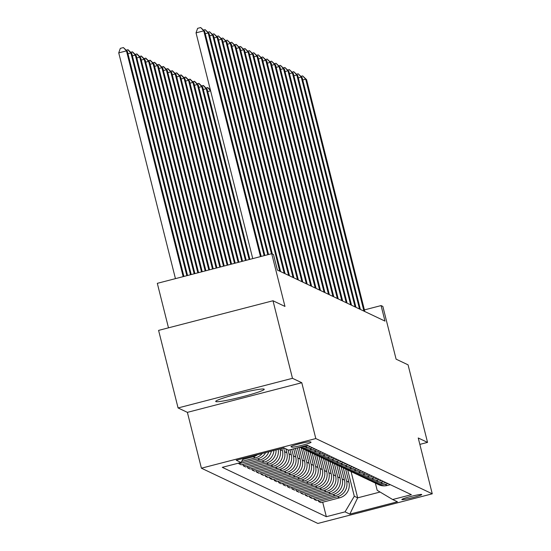 <?xml version="1.0" encoding="UTF-8"?>
<svg xmlns="http://www.w3.org/2000/svg" width="551" height="551" viewBox="0 0 551 551"><rect width="100%" height="100%" fill="white"/><g stroke="black" fill="none" stroke-linecap="round" stroke-linejoin="round"><path stroke-width="0.83" d="M264.087 389.109A25.022 1.956 165.9 0 0 238.349 393.751A25.022 1.956 165.9 0 0 215.703 401.452A25.022 1.956 165.9 0 0 215.854 401.603A25.022 1.956 165.9 0 0 241.593 396.961A25.022 1.956 165.9 0 0 264.246 389.261A25.022 1.956 165.9 0 0 264.087 389.109M421.694 494.467A10.269 0.799 165.9 0 0 411.136 496.375A10.269 0.799 165.9 0 0 401.844 499.537A10.269 0.799 165.9 0 0 401.906 499.599A10.269 0.799 165.9 0 0 412.465 497.691A10.269 0.799 165.9 0 0 421.756 494.529A10.269 0.799 165.9 0 0 421.694 494.467M201.404 468.198L317.858 523.45L432.26 493.813L315.806 438.562L201.404 468.198L187.381 412.362L301.783 382.725L292.478 378.31L178.076 407.947L187.381 412.362M178.076 407.947L158.592 330.393L273 300.756L284.963 306.432L271.712 253.701L157.31 283.338L168.489 327.831M419.848 444.382L427.542 442.391L408.064 364.838L396.1 359.162L382.849 306.425L381.078 305.585L364.411 309.903M292.478 378.31L273 300.756M271.712 253.701L273.489 254.541L277.38 270.052L384.977 321.095L381.078 305.585M291.045 446.771L291.823 447.143A9.946 0.778 165.9 0 0 302.051 445.298A9.946 0.778 165.9 0 0 311.053 442.239A9.946 0.778 165.9 0 0 310.991 442.178L310.213 441.806A9.946 0.778 165.9 0 0 299.985 443.651A9.946 0.778 165.9 0 0 290.983 446.709A9.946 0.778 165.9 0 0 291.045 446.771L291.011 446.627M243.459 458.349L241.001 462.496L222.294 467.338L326.344 516.7L322.7 502.209M241.001 462.496L236.214 460.223L283.834 447.887L288.621 450.16L307.327 445.311L411.37 494.674L392.663 499.523L397.45 501.789L349.837 514.124L345.05 511.858L326.344 516.7M301.783 382.725L315.806 438.562M427.542 442.391L418.237 437.976L432.26 493.813M392.663 499.523L377.18 490.314L375.355 483.048M351.07 471.587L357.668 497.842L380.073 492.036M279.956 448.893L280.128 449.575A12.831 12.735 115.4 0 1 270.878 465.189L252.172 470.037L251.8 468.57M281.857 448.397L282.429 450.67A12.831 12.735 115.4 0 1 273.179 466.284L254.472 471.133L252.172 470.037M283.62 447.942L284.557 451.682A12.831 12.735 115.4 0 1 275.307 467.289L256.601 472.138L256.236 470.671M285.879 448.858L286.864 452.77A12.831 12.735 115.4 0 1 277.614 468.384L258.908 473.233L256.601 472.138M288.008 449.864L288.993 453.783A12.831 12.735 115.4 0 1 279.736 469.397L261.029 474.239L260.664 472.779M290.019 449.795L291.293 454.878A12.831 12.735 115.4 0 1 282.043 470.485L263.337 475.334L261.029 474.239M291.775 449.34L293.421 455.884A12.831 12.735 115.4 0 1 284.171 471.498L265.465 476.339L265.093 474.879M293.683 448.845L295.722 456.979A12.831 12.735 115.4 0 1 286.472 472.593L267.765 477.435L265.465 476.339M295.439 448.39L297.85 457.984A12.831 12.735 115.4 0 1 288.6 473.598L269.894 478.447L269.529 476.98M297.347 447.894L300.157 459.079A12.831 12.735 115.4 0 1 290.907 474.693L272.201 479.535L269.894 478.447M299.103 447.44L302.285 460.092A12.831 12.735 115.4 0 1 293.029 475.699L274.329 480.548L273.957 479.081M301.266 447.956L304.586 461.18A12.831 12.735 115.4 0 1 295.336 476.794L276.63 481.643L274.329 480.548M303.394 448.962L306.714 462.193A12.831 12.735 115.4 0 1 297.464 477.807L278.758 482.648L278.386 481.188M305.695 450.057L309.021 463.288A12.831 12.735 115.4 0 1 299.765 478.895L281.058 483.744L278.758 482.648M307.823 451.069L311.143 464.293A12.831 12.735 115.4 0 1 301.893 479.907L283.186 484.749L282.821 483.289M310.13 452.157L313.45 465.388A12.831 12.735 115.4 0 1 304.2 481.002L285.494 485.844L283.186 484.749M312.252 453.17L315.578 466.394A12.831 12.735 115.4 0 1 306.328 482.008L287.622 486.857L287.25 485.39M314.559 454.265L317.879 467.489A12.831 12.735 115.4 0 1 308.629 483.103L289.922 487.945L287.622 486.857M316.687 455.271L320.007 468.495A12.831 12.735 115.4 0 1 310.757 484.109L292.051 488.957L291.686 487.49M318.988 456.366L322.314 469.59A12.831 12.735 115.4 0 1 313.064 485.204L294.358 490.053L292.051 488.957M321.116 457.371L324.443 470.602A12.831 12.735 115.4 0 1 315.186 486.216L296.479 491.058L296.114 489.591M323.423 458.466L326.743 471.69A12.831 12.735 115.4 0 1 317.493 487.304L298.787 492.153L296.479 491.058M325.551 459.479L328.871 472.703A12.831 12.735 115.4 0 1 319.621 488.317L300.915 493.159L300.543 491.699M327.852 460.567L331.172 473.798A12.831 12.735 115.4 0 1 321.922 489.405L303.215 494.254L300.915 493.159M329.98 461.58L333.3 474.804A12.831 12.735 115.4 0 1 324.05 490.418L305.344 495.266L304.978 493.799M332.281 462.675L335.607 475.899A12.831 12.735 115.4 0 1 326.357 491.513L307.651 496.355L305.344 495.266M334.409 463.68L337.735 476.904A12.831 12.735 115.4 0 1 328.486 492.518L309.779 497.367L309.407 495.9M336.716 464.775L340.036 477.999A12.831 12.735 115.4 0 1 330.786 493.613L312.08 498.462L309.779 497.367M338.844 465.781L342.164 479.012A12.831 12.735 115.4 0 1 332.914 494.619L314.208 499.468L313.843 498.001M341.145 466.876L344.471 480.1A12.831 12.735 115.4 0 1 335.215 495.714L316.508 500.563L314.208 499.468M343.273 467.882L346.593 481.113A12.831 12.735 115.4 0 1 337.343 496.726L318.636 501.568L318.271 500.108M345.58 468.977L348.9 482.208A12.831 12.735 115.4 0 1 339.65 497.815L320.944 502.664L318.636 501.568M347.702 469.989L354.3 496.244L357.668 497.842L349.837 514.124M278.172 449.354A12.831 12.735 115.4 0 1 268.75 464.183L250.044 469.025L247.736 467.937L247.371 466.47M273.93 450.456A12.831 12.735 115.4 0 1 264.315 462.075L245.608 466.924L243.308 465.829L242.936 464.369M268.792 451.786A12.831 12.735 115.4 0 1 259.886 459.975L241.18 464.824L238.872 463.728L238.714 463.088M257.524 454.706A12.831 12.735 115.4 0 1 253.15 456.779L242.798 459.465M262.242 453.48A12.831 12.735 115.4 0 1 255.457 457.874L241.613 461.462M265.63 452.605A12.831 12.735 115.4 0 1 257.579 458.88L238.872 463.728M308.257 445.752L305.199 446.544A12.831 12.735 115.4 0 1 301.108 446.923M271.381 451.111A12.831 12.735 115.4 0 1 262.014 460.987L243.308 465.829M310.564 446.847L307.499 447.639A12.831 12.735 115.4 0 1 299.868 447.24M312.692 447.853L309.628 448.652A12.831 12.735 115.4 0 1 299.971 447.281M276.065 449.898A12.831 12.735 115.4 0 1 266.443 463.088L247.736 467.937M314.993 448.948L311.935 449.74A12.831 12.735 115.4 0 1 303.319 448.927L301.011 447.832M317.121 449.96L314.063 450.752A12.831 12.735 115.4 0 1 304.4 449.382M319.428 451.049L316.364 451.848A12.831 12.735 115.4 0 1 307.747 451.028L305.44 449.94M321.55 452.061L318.492 452.853A12.831 12.735 115.4 0 1 308.835 451.483M323.857 453.156L320.799 453.948A12.831 12.735 115.4 0 1 312.176 453.136L309.876 452.04M325.985 454.162L322.92 454.954A12.831 12.735 115.4 0 1 313.264 453.59M328.286 455.257L325.228 456.049A12.831 12.735 115.4 0 1 316.611 455.236L314.304 454.141M330.414 456.262L327.356 457.061A12.831 12.735 115.4 0 1 317.7 455.691M332.721 457.358L329.656 458.15A12.831 12.735 115.4 0 1 321.04 457.337L318.74 456.242M334.843 458.37L331.785 459.162A12.831 12.735 115.4 0 1 322.128 457.791M337.15 459.458L334.092 460.257A12.831 12.735 115.4 0 1 325.469 459.438L323.168 458.349M339.278 460.471L336.213 461.263A12.831 12.735 115.4 0 1 326.557 459.892M341.579 461.566L338.521 462.358A12.831 12.735 115.4 0 1 329.904 461.545L327.597 460.45M343.707 462.571L340.649 463.363A12.831 12.735 115.4 0 1 330.993 462M346.014 463.666L342.949 464.459A12.831 12.735 115.4 0 1 334.333 463.646L332.033 462.551M348.142 464.672L345.078 465.471A12.831 12.735 115.4 0 1 335.421 464.1M350.443 465.767L347.385 466.559A12.831 12.735 115.4 0 1 338.769 465.747L336.461 464.651M352.571 466.78L349.513 467.572A12.831 12.735 115.4 0 1 339.85 466.201M354.878 467.868L351.813 468.66A12.831 12.735 115.4 0 1 343.197 467.847L340.89 466.759M357 468.88L353.942 469.672A12.831 12.735 115.4 0 1 344.285 468.302M359.307 469.975L356.249 470.768A12.831 12.735 115.4 0 1 347.626 469.955L345.325 468.86M361.435 470.981L358.37 471.773A12.831 12.735 115.4 0 1 348.714 470.409M363.736 472.076L360.678 472.868A12.831 12.735 115.4 0 1 352.061 472.055L349.754 470.96M365.864 473.082L362.806 473.874A12.831 12.735 115.4 0 1 353.15 472.51M368.171 474.177L365.106 474.969A12.831 12.735 115.4 0 1 356.49 474.156L354.19 473.061M370.293 475.189L367.235 475.981A12.831 12.735 115.4 0 1 357.578 474.611M372.6 476.278L369.542 477.07A12.831 12.735 115.4 0 1 360.926 476.257L358.618 475.169M374.728 477.29L371.67 478.082A12.831 12.735 115.4 0 1 362.007 476.711M377.029 478.385L373.971 479.177A12.831 12.735 115.4 0 1 365.354 478.358L363.047 477.269M379.157 479.391L376.099 480.183A12.831 12.735 115.4 0 1 366.443 478.819M381.464 480.486L378.399 481.278A12.831 12.735 115.4 0 1 369.783 480.465L367.483 479.37M383.592 481.491L380.527 482.283A12.831 12.735 115.4 0 1 370.871 480.92M385.893 482.586L382.835 483.379A12.831 12.735 115.4 0 1 374.219 482.566L371.911 481.471M388.021 483.599L384.963 484.391A12.831 12.735 115.4 0 1 375.3 483.02M345.05 511.858L354.3 496.244M390.328 484.687L387.263 485.479A12.831 12.735 115.4 0 1 378.647 484.666L376.34 483.571M260.471 256.614L203.767 30.856L204.655 31.276L261.208 256.422M252.744 258.612L196.039 32.86L203.767 30.856L200.702 27.55L204.655 31.276M196.039 32.86L197.609 28.349L200.702 27.55M183.91 276.45L127.357 51.305L126.468 50.885L118.74 52.882L175.445 278.641M118.74 52.882L120.311 48.378L123.403 47.579L126.468 50.885L183.173 276.636M123.403 47.579L127.357 51.305M264.136 255.664L208.195 32.957L209.084 33.377L264.873 255.471M203.45 30.085L205.13 29.651L208.195 32.957L205.268 33.714M205.13 29.651L209.084 33.377M267.8 254.714L212.631 35.057L213.512 35.478L268.537 254.521M207.885 32.192L209.566 31.751L212.631 35.057L209.697 35.822M209.566 31.751L213.512 35.478M271.464 253.763L217.06 37.165L217.948 37.585L272.304 253.977M212.314 34.293L213.995 33.859L217.06 37.165L214.132 37.923M213.995 33.859L217.948 37.585M187.574 275.5L131.785 53.406L130.897 52.986L186.837 275.686M126.151 50.113L128.19 49.845L131.785 53.406M127.832 49.68L130.897 52.986L127.97 53.743M191.238 274.55L136.214 55.506L135.332 55.086L190.501 274.735M130.587 52.214L132.619 51.946L136.214 55.506M132.268 51.78L135.332 55.086L132.398 55.844M194.902 273.599L140.65 57.607L139.761 57.187L194.166 273.792M135.016 54.315L137.047 54.053L140.65 57.607M136.696 53.881L139.761 57.187L136.834 57.951M279.743 271.168L221.495 39.266L222.377 39.686L280.631 271.588M216.743 36.394L218.423 35.96L221.495 39.266L218.561 40.023M218.423 35.96L222.377 39.686M198.567 272.649L145.078 59.715L144.197 59.288L197.837 272.841M139.444 56.422L141.483 56.154L145.078 59.715M141.125 55.988L144.197 59.288L141.263 60.052M284.171 273.268L225.924 41.366L226.812 41.786L285.06 273.695M221.178 38.494L222.859 38.06L225.924 41.366L222.99 42.124M222.859 38.06L226.812 41.786M202.231 271.698L149.514 61.815L148.625 61.395L201.501 271.891M143.88 58.523L145.912 58.254L149.514 61.815M145.56 58.089L148.625 61.395L145.691 62.153M288.607 275.376L230.352 43.467L231.241 43.887L289.489 275.796M225.607 40.602L227.287 40.161L230.352 43.467L227.425 44.232M227.287 40.161L231.241 43.887M205.895 270.748L153.943 63.916L153.054 63.496L205.165 270.94M148.309 60.624L150.347 60.355L153.943 63.916M149.989 60.19L153.054 63.496L150.127 64.253M293.036 277.477L234.788 45.575L235.67 45.995L293.924 277.897M230.042 42.703L231.723 42.269L234.788 45.575L231.854 46.332M231.723 42.269L235.67 45.995M209.559 269.804L158.371 66.017L157.49 65.597L208.829 269.99M152.744 62.724L154.776 62.463L158.371 66.017M154.425 62.291L157.49 65.597L154.555 66.354M297.464 279.577L239.217 47.675L240.105 48.095L298.353 279.998M234.471 44.803L236.152 44.369L239.217 47.675L236.283 48.433M236.152 44.369L240.105 48.095M213.223 268.854L162.807 68.117L161.918 67.697L212.493 269.04M157.173 64.832L159.205 64.563L162.807 68.117M158.853 64.391L161.918 67.697L158.984 68.462M301.9 281.678L243.645 49.776L244.534 50.196L302.788 282.098M238.9 46.904L240.58 46.47L243.645 49.776L240.718 50.534M240.58 46.47L244.534 50.196M216.887 267.903L167.235 70.225L166.347 69.805L216.157 268.089M161.601 66.933L163.64 66.664L167.235 70.225M163.282 66.499L166.347 69.805L163.42 70.562M306.328 283.786L248.081 51.877L248.969 52.297L307.217 284.206M243.335 49.011L245.016 48.571L248.081 51.877L245.147 52.641M245.016 48.571L248.969 52.297M220.552 266.953L171.671 72.326L170.782 71.906L219.821 267.145M166.037 69.033L168.069 68.765L171.671 72.326M167.718 68.599L170.782 71.906L167.848 72.663M310.764 285.886L252.51 53.984L253.398 54.404L311.646 286.306M247.764 51.112L249.445 50.678L252.51 53.984L249.582 54.742M249.445 50.678L253.398 54.404M224.223 266.002L176.1 74.426L175.211 74.006L223.486 266.195M170.466 71.134L172.504 70.872L176.1 74.426M172.146 70.7L175.211 74.006L172.284 74.764M315.193 287.987L256.945 56.085L257.827 56.505L316.081 288.407M252.193 53.213L253.873 52.779L256.945 56.085L254.011 56.843M253.873 52.779L257.827 56.505M227.887 265.052L180.528 76.527L179.647 76.107L227.15 265.245M174.894 73.242L176.933 72.973L180.528 76.527M176.575 72.801L179.647 76.107L176.713 76.871M319.621 290.088L261.374 58.186L262.262 58.606L320.51 290.508M256.628 55.314L258.309 54.88L261.374 58.186L258.44 58.943M258.309 54.88L262.262 58.606M231.551 264.101L184.964 78.635L184.075 78.214L230.814 264.294M179.33 75.342L181.362 75.074L184.964 78.635M181.01 74.908L184.075 78.214L181.141 78.972M324.057 292.195L265.802 60.286L266.691 60.706L324.938 292.615M261.057 57.421L262.737 56.98L265.802 60.286L262.875 61.051M262.737 56.98L266.691 60.706M235.215 263.158L189.392 80.735L188.504 80.315L234.478 263.344M183.758 77.443L185.797 77.174L189.392 80.735M185.439 77.009L188.504 80.315L185.577 81.073M328.486 294.296L270.238 62.394L271.12 62.814L329.374 294.716M265.492 59.522L267.173 59.088L270.238 62.394L267.304 63.151M267.173 59.088L271.12 62.814M238.879 262.207L193.821 82.836L192.94 82.416L238.142 262.393M188.194 79.544L190.226 79.282L193.821 82.836M189.875 79.11L192.94 82.416L190.005 83.173M332.921 296.397L274.667 64.495L275.555 64.915L333.803 296.817M269.921 61.622L271.602 61.189L274.667 64.495L271.733 65.252M271.602 61.189L275.555 64.915M242.543 261.257L198.257 84.937L197.368 84.517L241.813 261.45M192.623 81.651L194.655 81.383L198.257 84.937M194.303 81.211L197.368 84.517L194.434 85.281M337.35 298.497L279.095 66.595L279.984 67.015L338.238 298.917M274.35 63.723L276.03 63.289L279.095 66.595L276.168 67.353M276.03 63.289L279.984 67.015M246.207 260.306L202.685 87.044L201.797 86.624L245.477 260.499M197.051 83.752L199.09 83.483L202.685 87.044M198.732 83.318L201.797 86.624L198.87 87.382M341.778 300.605L283.531 68.696L284.419 69.116L342.667 301.025M278.785 65.824L280.466 65.39L283.531 68.696L280.597 69.46M280.466 65.39L284.419 69.116M249.872 259.356L207.121 89.145L206.232 88.725L249.142 259.549M201.487 85.853L203.519 85.584L207.121 89.145M203.167 85.419L206.232 88.725L203.298 89.482M346.214 302.706L287.959 70.797L288.848 71.224L347.096 303.126M283.214 67.931L284.895 67.498L287.959 70.797L285.032 71.561M284.895 67.498L288.848 71.224M205.916 87.953L207.954 87.685L210.427 90.137M210.599 90.839L207.734 91.583M210.572 90.729L207.596 87.519M350.643 304.806L292.395 72.904L293.277 73.324L351.531 305.226M287.643 70.032L289.323 69.598L292.395 72.904L289.461 73.662M289.323 69.598L293.277 73.324M355.071 306.907L296.824 75.005L297.712 75.425L355.96 307.327M292.078 72.133L293.759 71.699L296.824 75.005L293.89 75.763M293.759 71.699L297.712 75.425M359.507 309.015L301.252 77.106L302.141 77.526L360.388 309.435M296.507 74.233L298.187 73.8L301.252 77.106L298.325 77.863M298.187 73.8L302.141 77.526M363.935 311.115L305.688 79.206L306.57 79.626L364.824 311.535M300.942 76.341L302.623 75.9L305.688 79.206L302.754 79.971M302.623 75.9L306.57 79.626M282.429 450.67L280.128 449.575M286.864 452.77L284.557 451.682M291.293 454.878L288.993 453.783M295.722 456.979L293.421 455.884M300.157 459.079L297.85 457.984M304.586 461.18L302.285 460.092M309.021 463.288L306.714 462.193M313.45 465.388L311.143 464.293M317.879 467.489L315.578 466.394M322.314 469.59L320.007 468.495M326.743 471.69L324.443 470.602M331.172 473.798L328.871 472.703M335.607 475.899L333.3 474.804M340.036 477.999L337.735 476.904M344.471 480.1L342.164 479.012M348.9 482.208L346.593 481.113M255.457 457.874L253.15 456.779M307.499 447.639L305.199 446.544M259.886 459.975L257.579 458.88M311.935 449.74L309.628 448.652M264.315 462.075L262.014 460.987M316.364 451.848L314.063 450.752M268.75 464.183L266.443 463.088M320.799 453.948L318.492 452.853M273.179 466.284L270.878 465.189M325.228 456.049L322.92 454.954M277.614 468.384L275.307 467.289M329.656 458.15L327.356 457.061M282.043 470.485L279.736 469.397M334.092 460.257L331.785 459.162M286.472 472.593L284.171 471.498M338.521 462.358L336.213 461.263M290.907 474.693L288.6 473.598M342.949 464.459L340.649 463.363M295.336 476.794L293.029 475.699M347.385 466.559L345.078 465.471M299.765 478.895L297.464 477.807M351.813 468.66L349.513 467.572M304.2 481.002L301.893 479.907M356.249 470.768L353.942 469.672M308.629 483.103L306.328 482.008M360.678 472.868L358.37 471.773M313.064 485.204L310.757 484.109M365.106 474.969L362.806 473.874M317.493 487.304L315.186 486.216M369.542 477.07L367.235 475.981M321.922 489.405L319.621 488.317M373.971 479.177L371.67 478.082M326.357 491.513L324.05 490.418M378.399 481.278L376.099 480.183M330.786 493.613L328.486 492.518M382.835 483.379L380.527 482.283M335.215 495.714L332.914 494.619M387.263 485.479L384.963 484.391M339.65 497.815L337.343 496.726M291.603 446.262L291.823 447.143"/></g></svg>
